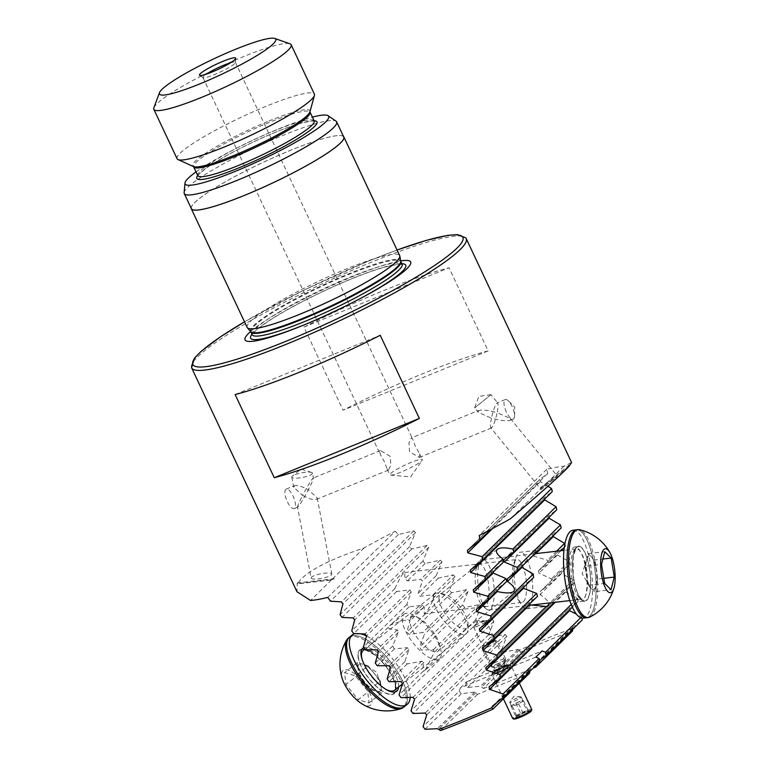 <?xml version="1.0" encoding="UTF-8"?>
<svg xmlns="http://www.w3.org/2000/svg" width="769" height="769" viewBox="0 0 769 769"><rect width="100%" height="100%" fill="white"/><g stroke="black" fill="none" stroke-linecap="round" stroke-linejoin="round"><path stroke-width="0.58" stroke-dasharray="3.85 2.88" d="M506.386 412.126A10.535 3.758 -112.2 0 1 505.262 399.553A10.535 3.758 -112.2 0 1 508.376 400.87A10.535 3.758 -112.2 0 1 512.116 406.503A10.535 3.758 -112.2 0 1 514.538 415.942A10.535 3.758 -112.2 0 1 513.24 419.067A10.535 3.758 -112.2 0 1 506.386 412.126M477.972 410.829C480.74 409.425 487.133 410.021 497.159 412.607C498.514 405.369 498.408 402.206 496.841 403.119C494.957 405.59 493.15 410.636 491.429 418.23L478.107 412.242L478.558 410.473L411.328 437.936L412.569 438.897L415.279 446.068L419.605 453.854L419.307 457.449L409.541 451.691L408.935 442.896L411.328 437.936M490.958 394.651L474.627 407.964L490.93 394.641L497.745 402.966L496.841 403.119M294.027 485.998C296.478 484.72 301.246 485.979 308.331 489.776C312.627 481.327 314.156 477.501 312.896 478.28C310.695 480.894 307.264 486.594 302.602 495.399L293.71 487.229L294.556 485.662L286.193 489.074A10.535 3.758 -112.2 0 1 293.047 496.024A10.535 3.758 -112.2 0 1 294.171 508.588A10.535 3.758 -112.2 0 1 287.318 501.648A10.535 3.758 -112.2 0 1 286.193 489.074M312.464 473.156A10.535 2.345 169.1 0 1 312.07 473.983A10.535 2.345 169.1 0 1 300.89 477.732A10.535 2.345 169.1 0 1 291.768 477.126A10.535 2.345 169.1 0 1 292.162 476.29A10.535 2.345 169.1 0 1 292.374 476.107A10.535 2.345 169.1 0 1 301.679 472.839A10.535 2.345 169.1 0 1 311.522 472.426A10.535 2.345 169.1 0 1 312.464 473.156L313.425 478.135L312.896 478.28M390.219 456.315L380.453 450.557L380.155 454.152L384.481 461.938L387.192 469.109L388.432 470.07L390.825 465.101L390.219 456.315M503.426 667.281A8.007 1.077 -25.2 0 0 494.006 672.664A8.007 1.077 -25.2 0 0 499.071 671.558A8.007 1.077 -25.2 0 0 508.367 665.906A8.007 1.077 -25.2 0 0 503.426 667.281M498.908 670.328A6.959 0.932 154.8 0 1 494.515 671.433A6.959 0.932 154.8 0 1 494.515 671.299A6.959 0.932 154.8 0 1 502.695 666.617A6.959 0.932 154.8 0 1 506.982 665.425A6.959 0.932 154.8 0 1 507.098 665.512A6.959 0.932 154.8 0 1 498.908 670.328M478.02 625.928A6.959 0.932 154.8 0 1 473.617 627.033A6.959 0.932 154.8 0 1 473.685 626.764A6.959 0.932 154.8 0 1 481.798 622.217A6.959 0.932 154.8 0 1 485.95 620.996A6.959 0.932 154.8 0 1 486.2 621.112A6.959 0.932 154.8 0 1 478.02 625.928M535.839 657.091A927.337 124.914 -25.2 0 0 498.379 672.231A927.337 124.914 -25.2 0 0 460.371 687.928L459.189 691.196L423.056 726.657M529.706 673.029A927.337 124.914 -25.2 0 0 503.714 683.574A927.337 124.914 -25.2 0 0 477.462 694.378L474.684 692.062L461.285 693.744L459.189 691.196M553.267 536.589L552.748 534.282L532.331 554.305L538.444 550.133L520.142 552.248A28.453 8.805 83.4 0 0 518.181 553.267A28.453 8.805 83.4 0 0 515.922 557.304A28.453 8.805 83.4 0 0 521.42 604.819A28.453 8.805 83.4 0 0 526.678 608.779A28.453 8.805 83.4 0 0 528.639 607.76A28.453 8.805 83.4 0 0 531.706 576.183A28.453 8.805 83.4 0 0 520.142 552.248M535.926 553.603L533.455 556.035L532.254 554.372L552.661 534.359L561.207 527.928M533.455 556.035L547.432 560.226A28.453 8.805 -96.6 0 1 548.374 563.062L538.425 570.867L556.919 552.719L565.551 546.211L564.831 543.154M538.521 570.781L538.982 573.155L551.421 578.855A28.453 8.805 -96.6 0 1 551.7 582.335L540.194 591.659L560.957 571.29L569.829 564.552L569.118 561.485L557.438 555.035L556.919 552.719L538.521 570.781M569.627 610.701L569.127 608.366L578.211 601.406L577.519 598.33L565.619 592.092L565.119 589.765L574.049 582.95L573.347 579.884L561.562 573.539L561.043 571.213L540.319 591.563L540.117 594.572C545.673 598.465 548.653 601.512 549.056 603.723M523.487 601.646A21.599 6.681 83.4 0 0 525.823 577.673A21.599 6.681 83.4 0 0 517.037 559.505A21.599 6.681 83.4 0 0 515.557 560.274A21.599 6.681 83.4 0 0 513.836 563.341A21.599 6.681 83.4 0 0 518.018 599.416A21.599 6.681 83.4 0 0 522.007 602.425A21.599 6.681 83.4 0 0 523.487 601.646M403.792 614.46A28.453 10.785 -128.3 0 1 404.129 614.162A28.453 10.785 -128.3 0 1 414.635 615.604A28.453 10.785 -128.3 0 1 440.426 648.267A28.453 10.785 -128.3 0 1 439.724 658.533A28.453 10.785 -128.3 0 1 439.387 658.822A28.453 10.785 -128.3 0 1 413.655 643.634A28.453 10.785 -128.3 0 1 403.792 614.46M411.107 617.401A21.599 8.19 -128.3 0 1 411.357 617.18A21.599 8.19 -128.3 0 1 419.336 618.276A21.599 8.19 -128.3 0 1 438.926 643.076A21.599 8.19 -128.3 0 1 438.388 650.872A21.599 8.19 -128.3 0 1 438.138 651.093A21.599 8.19 -128.3 0 1 418.596 639.558A21.599 8.19 -128.3 0 1 411.107 617.401M390.614 473.56A17.918 2.413 154.8 0 1 410.982 462.448A17.918 2.413 154.8 0 1 422.316 459.602A17.918 2.413 154.8 0 1 422.123 460.295A17.918 2.413 154.8 0 1 421.595 460.9A17.918 2.413 154.8 0 1 401.235 472.012A17.918 2.413 154.8 0 1 390.546 475.155A17.918 2.413 154.8 0 1 389.893 474.858A17.918 2.413 154.8 0 1 390.614 473.56M153.877 107.775A75.871 10.218 154.8 0 1 243.129 56.771A75.871 10.218 154.8 0 1 289.913 43.766M177.081 158.731A75.871 10.218 154.8 0 1 266.372 106.18A75.871 10.218 154.8 0 1 314.386 94.126M196.066 171.852A79.332 10.689 154.8 0 1 278.474 128.981A79.332 10.689 154.8 0 1 312.397 117.119M184.127 192.644A84.196 11.343 154.8 0 1 283.357 135.238A84.196 11.343 154.8 0 1 336.024 121.166M191.145 208.168A84.302 11.352 154.8 0 1 290.499 150.33A84.196 11.343 154.8 0 1 343.753 136.978M191.385 208.678A84.196 11.343 154.8 0 1 290.471 150.359A84.302 11.352 154.8 0 1 343.512 136.469M247.128 327.392A84.302 11.352 154.8 0 1 346.338 268.996A84.302 11.352 154.8 0 1 399.688 255.606M250.588 331.545A91.53 12.333 154.8 0 1 352.75 276.513A91.53 12.333 154.8 0 1 400.687 260.912M230.537 62.76A17.918 2.413 154.8 0 1 235.343 62.279A17.918 2.413 154.8 0 1 235.381 62.472A17.918 2.413 154.8 0 1 214.263 74.689A17.918 2.413 154.8 0 1 203.054 77.679A17.918 2.413 154.8 0 1 202.929 77.534A17.918 2.413 154.8 0 1 206.371 74.132M433.158 594.716L434.437 596.927C430.755 605.165 427.747 610.519 425.42 612.999L424.257 613.739L424.248 606.924L422.383 605.29L409.137 606.828L406.772 604.54L411.223 592.092L409.867 589.948L396.621 591.486L394.939 588.525C398.496 580.691 401.389 575.596 403.619 573.232L404.773 572.501L404.917 578.74L407.407 580.893L420.662 579.365L422.441 581.076L418.105 593.418L419.912 596.244L433.158 594.716L453.364 574.895L438.388 578.115L436.177 575.683L441.896 561.985L440.252 560.14L425.103 563.533L422.883 561.11L428.737 547.278L427.083 545.442L411.751 549.018L409.521 546.605L415.51 532.638L413.847 530.812L398.323 534.58L395.189 531.244L327.777 597.398M425.036 670.126A28.453 10.785 51.7 0 0 426.141 668.386L434.36 652.237L433.447 649.67L421.402 650.026A28.453 10.785 51.7 0 0 419.643 647.142L424.353 634.435L422.787 632.512L409.204 634.367A28.453 10.785 51.7 0 0 406.782 632.147L409.964 620.939L407.733 619.67C399.38 621.64 393.613 623.486 390.421 625.187A28.453 10.785 51.7 0 0 389.441 625.764A28.453 10.785 51.7 0 0 389.104 626.053A28.453 10.785 51.7 0 0 388.172 627.389C388.278 628.715 391.344 629.523 397.371 629.84L398.275 632.406L392.661 646.008A28.453 10.785 51.7 0 0 394.41 648.892L407.33 647.681L408.897 649.613L404.821 661.696A28.453 10.785 51.7 0 0 407.234 663.926L421.681 661.215L423.902 662.503C422.71 667.886 422.517 670.77 423.334 671.145A28.453 10.785 51.7 0 0 424.709 670.424A28.453 10.785 51.7 0 0 425.036 670.126M547.941 486.268L540.386 481.615L539.838 479.327L547.749 473.521L546.672 469.34A151.743 20.436 154.8 0 1 563.927 466.274L571.588 462.505M467.292 550.498L539.751 479.395L467.417 550.393M544.74 499.879L544.202 497.581L552.305 491.583M470.205 570.175L544.202 497.581L470.33 570.069M549.037 518.2L548.508 515.903L556.794 509.722M503.589 559.967L548.422 515.97L503.685 559.88M485.691 667.684L565.023 589.842L485.797 667.588M488.959 687.025L569.041 608.442L489.065 686.928M581.912 618.122L581.633 616.834L576.452 614.152M519.498 650.084L518.056 649.507L503.839 651.987L501.686 649.507L465.543 684.958L467.619 687.524L480.721 686.15L483.461 688.495L520.325 652.323L519.498 650.084A151.743 20.436 154.8 0 1 546.97 638.366A151.743 20.436 154.8 0 1 572.722 628.331L573.097 627.014L582.306 619.92M573.001 627.091L535.647 663.743L573.001 627.091M488.152 350.924A151.743 20.436 -25.2 0 0 422.479 373.821A151.743 20.436 -25.2 0 0 343.061 410.213L303.928 327.075A151.743 20.436 154.8 0 1 383.356 290.682A151.743 20.436 154.8 0 1 449.029 267.785L488.152 350.924L343.061 410.213M298.036 506.886C296.776 507.675 298.295 503.849 302.602 495.399C309.676 499.196 314.444 500.456 316.905 499.177L317.222 497.947L308.331 489.776C303.668 498.581 300.237 504.281 298.036 506.886L297.507 507.04L311.128 578.028A10.535 2.345 169.1 0 1 311.522 577.192A10.535 2.345 169.1 0 1 322.701 573.453A10.535 2.345 169.1 0 1 331.824 574.059A10.535 2.345 169.1 0 1 331.429 574.885A10.535 2.345 169.1 0 1 320.25 578.634A10.535 2.345 169.1 0 1 311.128 578.028M491.747 427.727C490.18 428.641 490.074 425.478 491.429 418.23C501.455 420.826 507.857 421.422 510.616 420.018L510.491 418.605L497.159 412.607C495.447 420.21 493.64 425.247 491.747 427.727L490.853 427.872L541.155 489.593L557.496 476.271L541.155 489.593M513.24 419.067L510.616 420.018M388.432 470.07L316.905 499.177M501.686 649.507L506.838 636.357L505.223 634.473L490.862 637.097L488.7 634.627L493.958 621.371L492.343 619.497L477.837 622.265L475.665 619.795L481.029 606.443L479.404 604.578L464.755 607.491L462.563 605.03L468.042 591.563L466.418 589.708L451.605 592.774L449.404 590.323L454.998 576.75L453.364 574.895M364.025 547.961L331.679 579.711L297.67 583.642C304.678 572.338 326.796 560.447 364.025 547.961A151.743 20.436 154.8 0 1 395.189 531.244M297.67 583.642L297.228 582.979L296.978 591.726M331.679 579.711L334.361 578.682L331.41 579.97L297.536 583.892M331.41 579.97L310.532 600.464M568.925 466.379L542.779 487.027L540.088 488.046L543.039 486.767L568.916 466.341M542.779 487.027L510.424 518.767M546.672 469.34L479.26 535.493M563.927 466.274L543.039 486.767M477.462 694.378L440.599 730.55M483.461 688.495A927.337 124.914 -25.2 0 0 533.08 668.223M520.325 652.323A149.638 20.157 154.8 0 1 572.569 630.965M572.665 629.388L572.722 628.331M303.928 327.075L449.029 267.785M235.141 394.574L380.232 335.284M506.723 581.383L496.438 589.515L476.222 609.356M476.338 609.25L496.543 589.429L497.293 591.524M503.08 562.427L492.891 570.463L473.185 589.794M473.3 589.698L492.891 570.463L493.131 573.059M529.658 604.838L528.543 603.107L537.531 596.235M482.48 648.296L528.543 603.107L482.596 648.2M523.516 588.323L523.064 585.949L533.58 577.577M479.327 628.85L522.958 586.036L479.433 628.754M521.766 567.503L521.968 564.475L536.214 552.45M507.223 578.942L521.968 564.475L507.319 578.855M569.829 564.552L551.7 582.335M565.551 546.211L564.302 547.432M560.966 550.71L548.374 563.062M529.466 671.779L529.726 669.568L539.751 661.676M539.55 660.648L535.753 663.657L535.474 665.887M492.275 706.307L529.62 669.655L492.381 706.211M581.633 616.834L580.682 617.757M578.211 601.406L572.357 607.145M577.519 598.33L571.223 604.501M574.049 582.95L554.218 602.406M573.347 579.884L549.873 602.906M569.118 561.485L551.421 578.855M556.621 551.21L547.432 560.226M547.749 473.521L490.612 529.581M451.605 592.774L409.204 634.367M449.404 590.323L406.782 632.147M392.661 646.008L375.262 663.07M394.41 648.892L377.233 665.743M462.563 605.03L419.643 647.142M404.821 661.696L387.124 679.056M464.755 607.491L421.402 650.026M407.234 663.926L389.104 681.719M475.665 619.795L426.141 668.386M423.334 671.145L399.044 694.984M477.837 622.265L401.034 697.627M394.939 588.525L351.75 630.907M396.621 591.486L353.702 633.598M425.103 563.533L407.407 580.893M436.177 575.683L418.105 593.418M406.772 604.54L363.468 647.027M409.137 606.828L390.421 625.187M388.172 627.389L365.429 649.709M438.388 578.115L419.912 596.244M460.371 687.928L466.658 681.757L465.543 684.958M461.285 693.744L425.065 729.281M503.839 651.987L467.619 687.524M398.323 534.58L330.449 601.175M409.521 546.605L340.1 614.719M411.751 549.018L342.032 617.43M422.883 561.11L404.917 578.74M488.7 634.627L411.021 710.844M490.862 637.097L413.02 713.488M466.658 681.757A927.337 124.914 -25.2 0 0 542.126 650.92M540.088 488.046L568.637 465.514M334.361 578.682L297.228 582.979M490.93 394.641L478.799 396.4L474.627 407.935L478.107 412.242M370.908 689.62L381.751 692.888L381.068 686.938A16.86 6.392 -128.3 0 1 376.329 691.254A16.86 6.392 -128.3 0 1 364.794 682.045A16.86 6.392 -128.3 0 1 358.008 668.53L358.69 674.471L370.908 689.62L358.171 699.675L369.014 702.943L367.649 691.052L355.432 675.893L344.579 672.635L345.954 684.525L358.171 699.675M439.012 599.81A21.224 8.046 -128.3 0 1 444.117 594.168A21.224 8.046 -128.3 0 1 458.997 605.366A21.224 8.046 -128.3 0 1 468.052 622.996A21.224 8.046 -128.3 0 1 468.119 624.563A21.224 8.046 -128.3 0 1 454.094 623.601A21.224 8.046 -128.3 0 1 439.012 599.81M433.283 599.926A25.29 9.593 -128.3 0 1 434.908 593.889A25.29 9.593 -128.3 0 1 439.368 593.197A25.29 9.593 -128.3 0 1 457.084 606.539A25.29 9.593 -128.3 0 1 467.879 627.552A25.29 9.593 -128.3 0 1 467.965 629.407A25.29 9.593 -128.3 0 1 466.254 633.589A25.29 9.593 -128.3 0 1 447.596 624.851A25.29 9.593 -128.3 0 1 433.283 599.926M349.578 637.097A44.256 16.783 -128.3 0 1 382.231 652.391A44.256 16.783 -128.3 0 1 407.272 696.003A44.256 16.783 -128.3 0 1 404.427 706.567A44.256 16.783 51.7 0 0 407.272 696.003A44.256 16.783 51.7 0 0 382.231 652.391A44.256 16.783 51.7 0 0 349.578 637.097M348.415 638.02A44.256 16.783 -128.3 0 1 372.725 645.72A44.256 16.783 -128.3 0 1 406.109 696.925A44.256 16.783 -128.3 0 1 403.264 707.49M342.897 680.488A22.128 8.392 -128.3 0 1 355.24 674.269A22.128 8.392 -128.3 0 1 371.763 698.79A22.128 8.392 -128.3 0 1 360.671 703.001M358.69 674.471L345.954 684.525M381.751 692.888L369.014 702.943M380.376 680.998L374.272 673.423A16.86 6.392 -128.3 0 1 380.453 684.247A16.86 6.392 -128.3 0 1 381.068 686.938L380.376 680.998L367.649 691.052M368.159 665.839L362.737 664.214A16.86 6.392 -128.3 0 1 365.736 665.598A16.86 6.392 -128.3 0 1 374.272 673.423L368.159 665.839L355.432 675.893M357.316 662.58L358.008 668.53A16.86 6.392 -128.3 0 1 362.737 664.214L357.316 662.58L344.579 672.635M410.156 697.435A44.256 16.783 51.7 0 0 410.021 693.83A44.256 16.783 51.7 0 0 366.515 636.011M360.805 633.858A44.256 16.783 51.7 0 0 354.961 633.666M398.563 687.034A27.396 10.391 51.7 0 0 398.496 684.621A27.396 10.391 51.7 0 0 384.077 658.754A27.396 10.391 51.7 0 0 363.852 647.546M358.267 656.87A27.396 10.391 51.7 0 0 373.772 683.872A27.396 10.391 51.7 0 0 393.978 693.34A27.396 10.391 51.7 0 0 395.737 686.794A27.396 10.391 51.7 0 0 380.242 659.792A27.396 10.391 51.7 0 0 360.027 650.334A27.396 10.391 51.7 0 0 358.267 656.87M584.949 566.311L588.208 553.651L591.399 556.814A16.86 5.22 83.4 0 0 586.814 559.159A16.86 5.22 83.4 0 0 586.574 559.976A16.86 5.22 83.4 0 0 586.516 575.808A16.86 5.22 83.4 0 0 590.015 586.824A16.86 5.22 83.4 0 0 591.274 588.487L588.083 585.315L584.949 566.311L601.512 564.388M482 605.232A21.224 6.565 83.4 0 0 482.269 605.482A21.224 6.565 83.4 0 0 489.046 591.832A21.224 6.565 83.4 0 0 482.163 565.359A21.224 6.565 83.4 0 0 477.645 565.6A21.224 6.565 83.4 0 0 475.511 585.651A21.224 6.565 83.4 0 0 482 605.232M485.825 608.606A25.29 7.825 83.4 0 0 486.143 608.904A25.29 7.825 83.4 0 0 488.824 609.98A25.29 7.825 83.4 0 0 494.092 588.583A25.29 7.825 83.4 0 0 486.018 561.101A25.29 7.825 83.4 0 0 483.009 559.726A25.29 7.825 83.4 0 0 480.635 561.389A25.29 7.825 83.4 0 0 478.087 585.276A25.29 7.825 83.4 0 0 485.825 608.606M586.709 617.738A44.256 13.698 83.4 0 0 595.937 580.307A44.256 13.698 83.4 0 0 581.797 532.215A44.256 13.698 83.4 0 0 576.539 529.812A44.256 13.698 -96.6 0 1 581.797 532.215A44.256 13.698 -96.6 0 1 595.937 580.307A44.256 13.698 -96.6 0 1 586.709 617.738M589.688 617.132A44.256 13.698 83.4 0 0 597.657 588.016A44.256 13.698 83.4 0 0 583.306 532.033A44.256 13.698 83.4 0 0 579.566 529.726M588.083 585.315L604.645 583.402M588.208 553.651L604.77 551.729M594.6 559.986L596.167 569.493A16.86 5.22 83.4 0 0 591.399 556.814L594.6 559.986L602.896 559.025M597.724 578.99L596.1 585.324A16.86 5.22 83.4 0 0 596.167 569.493L597.724 578.99L603.8 578.288M594.466 591.659L591.274 588.487A16.86 5.22 83.4 0 0 596.1 585.324L594.466 591.659L611.028 589.736M572.953 530.226A44.256 13.698 -96.6 0 1 578.211 532.629A44.256 13.698 -96.6 0 1 592.351 580.72A44.256 13.698 -96.6 0 1 583.133 618.161M577.932 599.926A27.396 8.478 -96.6 0 1 569.185 570.146A27.396 8.478 -96.6 0 1 574.885 546.97A27.396 8.478 -96.6 0 1 578.144 548.46A27.396 8.478 -96.6 0 1 586.901 578.23A27.396 8.478 -96.6 0 1 581.191 601.406A27.396 8.478 -96.6 0 1 577.932 599.926M581.518 599.503A27.396 8.478 -96.6 0 1 572.761 569.733A27.396 8.478 -96.6 0 1 578.471 546.557A27.396 8.478 -96.6 0 1 581.729 548.047A27.396 8.478 -96.6 0 1 590.477 577.817A27.396 8.478 -96.6 0 1 584.776 600.993A27.396 8.478 -96.6 0 1 581.518 599.503M518.691 703.827L515.538 705.125A6.325 0.856 154.8 0 1 511.654 706.211A6.325 0.856 154.8 0 1 511.529 706.125A6.325 0.856 154.8 0 1 513.375 704.529A6.325 0.856 154.8 0 1 518.969 701.751L522.132 700.453L523.564 700.857L518.691 703.827L523.91 714.91L528.784 711.931L523.776 711.95L516.201 716.564L515.73 717.842A7.584 1.019 -25.2 0 0 520.526 716.795A7.584 1.019 -25.2 0 0 529.332 711.45A7.584 1.019 -25.2 0 0 524.65 712.748A7.584 1.019 -25.2 0 0 515.73 717.842M517.191 697.964A6.325 0.856 -25.2 0 0 509.818 702.107A6.325 0.856 -25.2 0 0 509.751 702.347A6.325 0.856 -25.2 0 0 513.759 701.347A6.325 0.856 -25.2 0 0 521.199 696.964A6.325 0.856 -25.2 0 0 520.969 696.858A6.325 0.856 -25.2 0 0 517.191 697.964M510.943 706.019L518.969 701.751A6.325 0.856 154.8 0 1 522.853 700.655A6.325 0.856 154.8 0 1 522.978 700.742A6.325 0.856 154.8 0 1 521.132 702.347A6.325 0.856 154.8 0 1 515.538 705.125L512.375 706.413L510.943 706.019L516.153 717.093L517.595 717.496L520.334 715.324L523.91 714.91M531.36 710.844A9.699 1.307 -25.2 0 0 525.227 712.181A9.699 1.307 -25.2 0 0 513.971 719.025M531.773 709.527A10.535 1.423 -25.2 0 0 525.102 711.2A10.535 1.423 -25.2 0 0 512.702 718.506M498.562 672.615A10.535 1.423 -25.2 0 0 510.962 665.31A10.535 1.423 -25.2 0 0 510.789 665.175A10.535 1.423 -25.2 0 0 504.291 666.983A10.535 1.423 -25.2 0 0 491.9 674.067A10.535 1.423 -25.2 0 0 491.891 674.288A10.535 1.423 -25.2 0 0 498.562 672.615M498.495 672.125A10.112 1.365 -25.2 0 0 510.241 664.983A10.112 1.365 -25.2 0 0 504.003 666.723A10.112 1.365 -25.2 0 0 492.102 673.519A10.112 1.365 -25.2 0 0 498.495 672.125M495.659 664.656A8.43 1.134 -25.2 0 0 505.579 658.956A8.43 1.134 -25.2 0 0 505.579 658.822A8.43 1.134 -25.2 0 0 500.244 660.158A8.43 1.134 -25.2 0 0 490.324 666.002A8.43 1.134 -25.2 0 0 490.43 666.089A8.43 1.134 -25.2 0 0 495.659 664.656M487.392 647.104A8.43 1.134 -25.2 0 0 497.322 641.269A8.43 1.134 -25.2 0 0 497.178 641.163A8.43 1.134 -25.2 0 0 491.987 642.605A8.43 1.134 -25.2 0 0 482.067 648.277A8.43 1.134 -25.2 0 0 482.057 648.45A8.43 1.134 -25.2 0 0 487.392 647.104M487.085 644.653A6.325 0.856 -25.2 0 0 494.419 640.192A6.325 0.856 -25.2 0 0 490.516 641.279A6.325 0.856 -25.2 0 0 483.086 645.527A6.325 0.856 -25.2 0 0 487.085 644.653M529.332 711.45L527.678 710.864L527.342 711.536L522.132 700.453M523.564 700.857L528.784 711.931M515.816 703.039L521.026 714.122M512.375 706.413L517.595 717.496M268.939 121.002A64.779 8.728 154.8 0 1 309.965 111.784L310.051 112.13A64.279 8.661 154.8 0 0 269.371 122.348A64.279 8.661 154.8 0 0 193.721 166.873L193.49 166.575A64.779 8.728 154.8 0 1 268.939 121.002M197.844 175.63A64.279 8.661 154.8 0 1 273.495 131.105A64.279 8.661 154.8 0 1 314.175 120.896M197.787 175.495A66.394 8.94 154.8 0 1 274.956 132.431A66.394 8.94 154.8 0 1 314.108 120.762M250.8 331.795A82.917 11.17 154.8 0 1 348.155 274.014A82.917 11.17 154.8 0 1 400.745 261.229M250.925 331.997A82.831 11.16 154.8 0 1 348.405 274.629A82.831 11.16 154.8 0 1 400.822 261.46M252.203 334.698A82.831 11.16 154.8 0 1 349.674 277.33A82.831 11.16 154.8 0 1 402.091 264.161M251.992 334.255A85.705 11.545 154.8 0 1 351.51 278.801A85.705 11.545 154.8 0 1 401.879 263.729M397.064 250.012L368.553 261.047L303.774 290.182L244.504 321.807A149.215 20.1 154.8 0 1 368.447 261.124A149.215 20.1 154.8 0 1 397.073 250.04M191.616 367.822A151.743 20.436 154.8 0 1 370.197 262.71A151.743 20.436 154.8 0 1 466.225 238.601M353.288 302.188A85.705 11.545 154.8 0 1 352.644 302.515A85.705 11.545 154.8 0 1 313.271 321.048A85.705 11.545 154.8 0 1 312.599 321.327M529.283 670.828L497.053 702.453M572.703 628.225L540.117 660.196M539.569 660.734L535.291 664.935M565.619 592.092L555.228 602.29M561.562 573.539L540.117 594.572M557.438 555.035L538.982 573.155M540.386 481.615L492.545 528.553M407.33 647.681L388.922 665.743M466.418 589.708L422.787 632.512M408.897 649.613L390.431 667.723M468.042 591.563L424.353 634.435M421.681 661.215L400.947 681.555M479.404 604.578L433.447 649.67M423.902 662.503L402.466 683.535M481.029 606.443L434.36 652.237M440.252 560.14L420.662 579.365M441.896 561.985L422.441 581.076M397.371 629.84L376.964 649.863M422.383 605.29L407.733 619.67M398.275 632.406L378.454 651.852M424.248 606.924L409.964 620.939M454.998 576.75L434.437 596.927M506.838 636.357L426.689 715.007M474.684 692.062L437.35 728.704M518.056 649.507L480.721 686.15M476.001 692.6L438.59 729.31M519.421 649.997L482.009 686.707M413.847 530.812L341.426 601.877M415.51 532.638L342.897 603.886M427.083 545.442L353.202 617.93M428.737 547.278L354.692 619.939M409.867 589.948L365.054 633.925M411.223 592.092L366.544 635.925M492.343 619.497L413.03 697.329M493.958 621.371L414.549 699.3M505.223 634.473L425.161 713.036M362.036 659.177A25.29 9.593 51.7 0 0 385.846 689.332M394.516 690.235A25.29 9.593 51.7 0 0 396.131 684.199A25.29 9.593 51.7 0 0 381.828 659.273A25.29 9.593 51.7 0 0 363.17 650.536C362.257 648.344 366.332 649.978 375.397 655.448C386.576 665.416 393.228 675.557 395.353 685.861C395.285 689.178 395.006 690.639 394.516 690.235M396.025 687.025A27.819 10.545 -128.3 0 1 378.963 688.822A27.819 10.545 -128.3 0 1 357.979 656.639A27.819 10.545 -128.3 0 1 375.041 654.842A27.819 10.545 -128.3 0 1 396.025 687.025M579.134 597.801A25.29 7.825 -96.6 0 1 571.059 570.319A25.29 7.825 -96.6 0 1 576.327 548.931A25.29 7.825 -96.6 0 1 579.336 550.296A25.29 7.825 -96.6 0 1 587.41 577.788A25.29 7.825 -96.6 0 1 582.143 599.176A25.29 7.825 -96.6 0 1 579.134 597.801M581.729 547.653A27.819 8.613 83.4 0 0 572.492 564.715A27.819 8.613 83.4 0 0 581.518 599.907A27.819 8.613 83.4 0 0 590.755 582.835A27.819 8.613 83.4 0 0 581.729 547.653M503.368 667.338A7.796 1.048 -25.2 0 0 494.505 672.173A7.796 1.048 -25.2 0 0 499.129 671.5A7.796 1.048 -25.2 0 0 507.992 666.665A7.796 1.048 -25.2 0 0 503.368 667.338M502.195 666.281A6.114 0.827 -25.2 0 0 495.005 670.51A6.114 0.827 -25.2 0 0 498.879 669.539A6.114 0.827 -25.2 0 0 506.069 665.31A6.114 0.827 -25.2 0 0 502.195 666.281M497.706 667.069A6.114 0.827 -25.2 0 0 504.906 662.83A6.114 0.827 -25.2 0 0 501.032 663.801A6.114 0.827 -25.2 0 0 493.842 668.04A6.114 0.827 -25.2 0 0 497.706 667.069M500.686 662.724A6.508 0.875 -25.2 0 0 493.112 667.309A6.508 0.875 -25.2 0 0 497.149 666.204A6.508 0.875 -25.2 0 0 504.81 661.801A6.508 0.875 -25.2 0 0 500.686 662.724M514.538 415.942L514.73 407.07L508.376 400.87M505.262 399.553L497.235 402.841M380.453 450.557L313.233 478.03M311.522 472.426L300.958 469.08L292.374 476.107M494.515 671.299L494.006 672.664M473.617 627.033L494.515 671.433M485.95 620.996L478.145 620.323L473.685 626.764M419.336 618.276L414.635 615.604M438.926 643.076L440.426 648.267M497.428 549.22L411.357 617.18M390.546 475.155L410.646 476.886L422.123 460.295M314.415 121.185L311.339 121.031L300.679 123.28C293.518 125.328 284.914 128.394 274.869 132.499C248.368 143.572 226.413 154.829 208.995 166.277C195.038 176.322 198.873 175.553 197.921 176.005M402.322 264.469L398.169 264.248L383.375 267.477C374.368 270.111 363.679 273.947 351.318 278.993C321.413 291.134 286.126 309.196 267.314 321.961C254.347 330.862 252.876 333.804 252.607 334.352L252.28 335.073M202.929 77.534L380.155 454.152M387.192 469.109L389.893 474.858M203.054 77.679L199.623 75.324M404.773 572.501L517.037 559.505M404.129 614.162L389.441 625.764M317.222 497.947L331.824 574.059M510.491 418.605L557.496 476.271M439.387 658.822L424.709 670.424M424.257 613.739L522.007 602.425M235.381 62.472L235.747 58.319M235.343 62.279L412.569 438.897M419.605 453.854L422.316 459.602M311.906 321.625L353.961 301.842M513.529 591.563L438.138 651.093M518.018 599.416L521.42 604.819M513.836 563.341L515.922 557.304M526.678 608.779L545.259 606.626M486.2 621.112L507.098 665.512M506.982 665.425L508.367 665.906M297.699 507.146L294.171 508.588M291.768 477.126L293.71 487.229M491.362 428.006L419.307 457.449M444.117 594.168L439.368 593.197M434.908 593.889L364.987 649.094M466.254 633.589L402.293 684.093M468.119 624.563L467.965 629.407M380.453 684.247L376.608 672.154L365.736 665.598M393.978 693.34L396.737 691.158M360.027 650.334L362.776 648.152M586.814 559.159L582.143 573.712L590.015 586.824M569.781 600.608L582.143 599.176L580.912 598.388C577.423 594.552 574.847 586.603 573.165 574.539L573.203 556.939C575.5 549.451 576.548 546.778 576.327 548.931L563.965 550.364M482.269 605.482L486.143 608.904M488.824 609.98L530.879 605.107M483.009 559.726L534.926 553.718M477.645 565.6L480.635 561.389M578.471 546.557L574.885 546.97M584.776 600.993L581.191 601.406M511.529 706.125L509.751 702.347M520.969 696.858L513.875 696.253L509.818 702.107M519.363 683.17L510.962 665.31M510.241 664.983L510.789 665.175M505.579 658.956L504.906 662.83L507.194 666.146L503.301 667.386L494.928 671.914L493.842 668.04L490.43 666.089M505.579 658.822L497.322 641.269M494.419 640.192L497.178 641.163M483.086 645.527L482.067 648.277M490.324 666.002L482.057 648.45M492.102 673.519L491.9 674.067M503.435 698.81L491.891 674.288M522.978 700.742L521.199 696.964"/><path stroke-width="1.15" d="M473.3 589.698L473.675 592.149L487.767 596.235L488.248 599.512L476.338 609.25L476.722 611.701L497.293 591.524C505.752 593.447 511.25 593.38 513.788 591.332C515.701 589.016 513.596 585.747 507.482 581.518L507.319 578.855L517.508 570.809L536.214 552.45A28.453 8.805 -96.6 0 1 537.281 551.056A28.453 8.805 -96.6 0 1 538.463 550.248L561.207 527.928L560.476 524.891L549.037 518.2L504.358 562.043L503.685 559.88L513.875 551.834L512.856 549.076C504.81 547.345 499.571 547.47 497.168 549.451C495.303 551.661 497.207 554.795 502.878 558.861L503.08 562.427L485.383 579.788L473.185 589.794M548.864 603.031L549.056 603.723A28.453 8.805 -96.6 0 1 547.739 605.549A28.453 8.805 -96.6 0 1 546.25 606.472L529.658 604.838L482.99 650.632L496.726 655.063L497.245 658.312L485.691 667.684M517.508 570.809L517.172 567.378L504.358 562.043M274.716 38.45L289.913 43.766A75.871 10.218 154.8 0 1 291.143 44.717A75.871 10.218 154.8 0 1 201.853 97.269A75.871 10.218 154.8 0 1 153.838 109.333A75.871 10.218 154.8 0 1 153.877 107.775L159.471 92.684A64.279 8.661 154.8 0 1 235.083 49.476A64.279 8.661 154.8 0 1 274.716 38.45A64.279 8.661 154.8 0 1 200.113 83.783A64.279 8.661 154.8 0 1 159.471 92.684M291.143 44.717L314.386 94.126A75.871 10.218 154.8 0 1 314.434 95.385A75.871 10.218 154.8 0 1 225.096 146.677A75.871 10.218 154.8 0 1 178.023 159.577A75.871 10.218 154.8 0 1 177.081 158.731L153.838 109.333M312.397 117.119A79.332 10.689 154.8 0 1 328.103 115.715A79.332 10.689 154.8 0 1 235.324 171.324A79.332 10.689 154.8 0 1 184.983 183.07A79.332 10.689 154.8 0 1 196.066 171.852M328.103 115.715L336.024 121.166A84.196 11.343 154.8 0 1 336.639 121.858A84.196 11.343 154.8 0 1 237.554 180.186A84.196 11.343 154.8 0 1 184.272 193.557A84.196 11.343 154.8 0 1 184.127 192.644L184.983 183.07M336.639 121.858L343.753 136.978A84.196 11.343 154.8 0 1 244.667 195.297A84.196 11.343 154.8 0 1 191.385 208.678L184.272 193.557M343.512 136.469A84.302 11.352 154.8 0 1 343.849 136.93A84.302 11.352 154.8 0 1 244.638 195.326A84.302 11.352 154.8 0 1 191.289 208.726A84.302 11.352 154.8 0 1 191.145 208.168M343.849 136.93L399.688 255.606A84.302 11.352 154.8 0 1 399.813 256A84.302 11.352 154.8 0 1 300.477 313.992A84.302 11.352 154.8 0 1 247.358 327.738A84.302 11.352 154.8 0 1 247.128 327.392L191.289 208.726M400.687 260.912A91.53 12.333 154.8 0 1 353.961 301.842A91.53 12.333 154.8 0 1 311.906 321.625A91.53 12.333 154.8 0 1 302.957 325.374A91.53 12.333 154.8 0 1 250.588 331.545M206.371 74.132A17.918 2.413 154.8 0 1 224.01 65.125A17.918 2.413 154.8 0 1 230.537 62.76M212.148 71.978A20.023 2.701 154.8 0 1 199.623 75.324A20.023 2.701 154.8 0 1 223.039 61.289A20.023 2.701 154.8 0 1 235.747 58.319A20.023 2.701 154.8 0 1 212.148 71.978M380.232 335.284A151.743 20.436 154.8 0 1 300.814 371.677A151.743 20.436 154.8 0 1 235.141 394.574L274.264 477.722A151.743 20.436 -25.2 0 0 339.936 454.825A151.743 20.436 -25.2 0 0 419.355 418.423L380.232 335.284M485.797 667.588L486.21 670.01L499.84 674.548L500.359 677.797L489.065 686.928L489.478 689.351L503.003 693.984L503.532 697.223L492.381 706.211L491.891 707.653A151.743 20.436 154.8 0 1 464.418 719.371A151.743 20.436 154.8 0 1 438.666 729.406L440.599 730.55A149.638 20.157 154.8 0 0 492.842 709.201L529.706 673.029L529.466 671.779M476.722 611.701L490.689 615.902L491.189 619.18L479.433 628.754L479.827 631.195L493.679 635.511L494.179 638.779L482.48 648.296M482.596 648.2L482.99 650.632M397.073 250.04A149.215 20.1 154.8 0 1 451.336 253.184A149.215 20.1 154.8 0 1 287.27 340.773A149.215 20.1 154.8 0 1 194.74 366.159A149.215 20.1 154.8 0 1 244.513 321.836L220.463 336.822L200.959 351.491L194.336 358.267L191.616 367.822A151.743 20.436 154.8 0 0 287.644 343.714A151.743 20.436 154.8 0 0 466.225 238.601L571.588 462.505L569.089 466.206L568.637 465.514L568.925 466.379C560.726 475.175 541.232 492.641 510.424 518.767A151.743 20.436 154.8 0 1 479.26 535.493L479.875 540.117L467.417 550.393L467.773 552.863L482.134 556.679L482.596 559.986L470.33 570.069L470.695 572.54L484.912 576.49L485.383 579.788M482.596 559.986L552.305 491.583L551.556 488.565L547.941 486.268M513.875 551.834L556.794 509.722L556.054 506.694L544.74 499.879L470.695 572.54M564.936 543.606L553.267 536.589L535.926 553.603M576.452 614.152L569.627 610.701L489.478 689.351M580.682 617.757L545.5 652.285L546.096 655.467L582.306 619.92L581.912 618.122M438.666 729.406L437.35 728.704L425.065 729.281L423.056 726.657L426.689 715.007L425.161 713.036L413.02 713.488L411.021 710.844L414.549 699.3L413.03 697.329L401.034 697.627L399.044 694.984L402.466 683.535L400.947 681.555L389.104 681.719L387.124 679.056L390.431 667.723L388.922 665.743L377.233 665.743L375.262 663.07L378.454 651.852L376.964 649.863L365.429 649.709L363.468 647.027L366.544 635.925L365.054 633.925L353.702 633.598L351.75 630.907L354.692 619.939L353.202 617.93L342.032 617.43L340.1 614.719L342.897 603.886L341.426 601.877L330.449 601.175L327.777 597.398A151.743 20.436 154.8 0 1 310.532 600.464L296.978 591.726L191.616 367.822M491.891 707.653L492.842 709.201M533.08 668.223A927.337 124.914 -25.2 0 0 535.705 667.136L572.569 630.965L572.665 629.388M274.264 477.722L419.355 418.423M473.675 592.149L493.131 573.059L505.848 578.499L506.723 581.383L488.248 599.512M494.179 638.779L537.531 596.235A28.453 8.805 -96.6 0 1 536.599 593.399L523.516 588.323L479.827 631.195M491.189 619.18L533.58 577.577A28.453 8.805 -96.6 0 1 533.311 574.087L521.353 567.041M505.848 578.499L487.767 596.235M560.476 524.891L517.172 567.378M556.054 506.694L512.856 549.076M502.878 558.861L484.912 576.49M546.25 606.472L496.726 655.063M536.599 593.399L493.679 635.511M564.302 547.432L560.966 550.71M533.311 574.087L490.689 615.902M535.474 665.887L535.705 667.136M503.003 693.984L539.136 658.533L539.751 661.676L503.532 697.223M546.096 655.467L539.55 660.648M539.136 658.533L535.839 657.091L542.126 650.92L545.5 652.285M572.357 607.145L500.359 677.797M571.223 604.501L499.84 674.548M554.218 602.406L497.245 658.312M549.873 602.906L549.056 603.723M564.831 543.154L556.621 551.21M551.556 488.565L482.134 556.679M490.612 529.581L479.875 540.117M346.732 647.661A44.256 16.783 -128.3 0 1 349.578 637.097A44.256 16.783 51.7 0 0 346.732 647.661A44.256 16.783 51.7 0 0 371.783 691.283A44.256 16.783 51.7 0 0 404.427 706.567A44.256 16.783 -128.3 0 1 371.783 691.283A44.256 16.783 -128.3 0 1 346.732 647.661M407.186 704.394L403.264 707.49A44.256 16.783 -128.3 0 1 401.187 708.595A44.256 16.783 -128.3 0 1 378.954 699.78A44.256 16.783 -128.3 0 1 345.569 648.584A44.256 16.783 -128.3 0 1 346.857 639.789A44.256 16.783 -128.3 0 1 348.415 638.02L352.327 634.925A44.256 16.783 51.7 0 0 349.491 645.489A44.256 16.783 51.7 0 0 374.532 689.111A44.256 16.783 51.7 0 0 407.186 704.394A44.256 16.783 51.7 0 0 410.156 697.435M401.187 708.595A46.707 46.707 0 0 1 360.671 703.001A22.128 8.392 -128.3 0 1 358.354 701.299A22.128 8.392 -128.3 0 1 342.897 680.488A46.707 46.707 0 0 1 346.857 639.789M366.515 636.011A44.256 16.783 51.7 0 0 360.805 633.858M354.961 633.666A44.256 16.783 51.7 0 0 352.327 634.925M363.852 647.546A27.396 10.391 51.7 0 0 362.776 648.152A27.396 10.391 51.7 0 0 361.026 654.698A27.396 10.391 51.7 0 0 376.522 681.699A27.396 10.391 51.7 0 0 396.737 691.158A27.396 10.391 51.7 0 0 398.563 687.034M581.451 615.344A44.256 13.698 83.4 0 0 586.709 617.738A44.256 13.698 -96.6 0 1 581.451 615.344A44.256 13.698 -96.6 0 1 567.311 567.243A44.256 13.698 -96.6 0 1 576.539 529.812A44.256 13.698 83.4 0 0 567.311 567.243A44.256 13.698 83.4 0 0 581.451 615.344M609.99 552.748A46.707 46.707 0 0 0 579.566 529.726A44.256 13.698 83.4 0 0 578.048 529.639A44.256 13.698 83.4 0 0 568.608 559.188A44.256 13.698 83.4 0 0 582.969 615.162A44.256 13.698 83.4 0 0 588.227 617.565A44.256 13.698 83.4 0 0 589.688 617.132A46.707 46.707 0 0 0 614.047 587.766A22.128 6.844 83.4 0 0 615.162 577.942A22.128 6.844 83.4 0 0 609.99 552.748A22.128 6.844 83.4 0 0 600.637 563.523A22.128 6.844 83.4 0 0 605.837 588.766A22.128 6.844 83.4 0 0 614.047 587.766M611.028 589.736L604.645 583.402L601.512 564.388L604.77 551.729L611.163 558.073L614.287 577.077L611.028 589.736M602.896 559.025L611.163 558.073M603.8 578.288L614.287 577.077M588.227 617.565L583.133 618.161A44.256 13.698 -96.6 0 1 577.865 615.758A44.256 13.698 -96.6 0 1 563.735 567.657A44.256 13.698 -96.6 0 1 572.953 530.226L578.048 529.639M503.435 698.81L512.702 718.506A10.535 1.423 -25.2 0 0 512.865 718.64L513.971 719.025A9.699 1.307 -25.2 0 0 519.95 717.362A9.699 1.307 -25.2 0 0 531.36 710.844L531.764 709.749A10.535 1.423 -25.2 0 0 531.773 709.527L519.363 683.17M512.865 718.64A10.535 1.423 -25.2 0 0 519.363 716.833A10.535 1.423 -25.2 0 0 531.764 709.749M314.434 95.385L309.965 111.784A64.779 8.728 154.8 0 1 233.699 155.578A64.779 8.728 154.8 0 1 193.509 166.585L197.844 175.63A64.279 8.661 154.8 0 0 238.525 165.422A64.279 8.661 154.8 0 0 314.175 120.896L314.252 121.127M309.974 111.765L310.051 112.13A64.279 8.661 154.8 0 1 234.401 156.655A64.279 8.661 154.8 0 1 193.721 166.873M314.108 120.762A66.394 8.94 154.8 0 1 299.699 137.391A66.394 8.94 154.8 0 1 238.842 167.873A66.394 8.94 154.8 0 1 197.787 175.495M399.813 256L400.745 261.229A82.917 11.17 154.8 0 1 303.044 318.27A82.917 11.17 154.8 0 1 250.8 331.795L252.203 334.698A82.831 11.16 154.8 0 0 304.62 321.538A82.831 11.16 154.8 0 0 402.091 264.161L402.177 264.401M400.745 261.229L400.822 261.46A82.831 11.16 154.8 0 1 303.342 318.837A82.831 11.16 154.8 0 1 250.925 331.997M312.599 321.327A85.705 11.545 154.8 0 1 304.889 324.556A85.705 11.545 154.8 0 1 251.992 334.255M401.879 263.729A85.705 11.545 154.8 0 1 353.288 302.188M521.766 567.503L507.482 581.518M497.053 702.453L491.872 707.538M540.117 660.196L539.569 660.734M555.228 602.29L486.21 670.01M492.545 528.553L467.773 552.863M364.987 649.094L363.17 650.536A25.29 9.593 51.7 0 0 361.545 656.572A25.29 9.593 51.7 0 0 362.036 659.177M385.846 689.332A25.29 9.593 51.7 0 0 394.516 690.235L402.293 684.093M310.051 112.13L314.175 120.896M400.822 261.46L402.091 264.161M466.225 238.601L465.764 237.804L457.315 234.612L447.827 235.362L425.872 240.505L397.064 250.012M250.8 331.795L247.358 327.738M193.509 166.585L178.023 159.577M530.879 605.107L569.781 600.608M534.926 553.718L563.965 550.364"/></g></svg>
